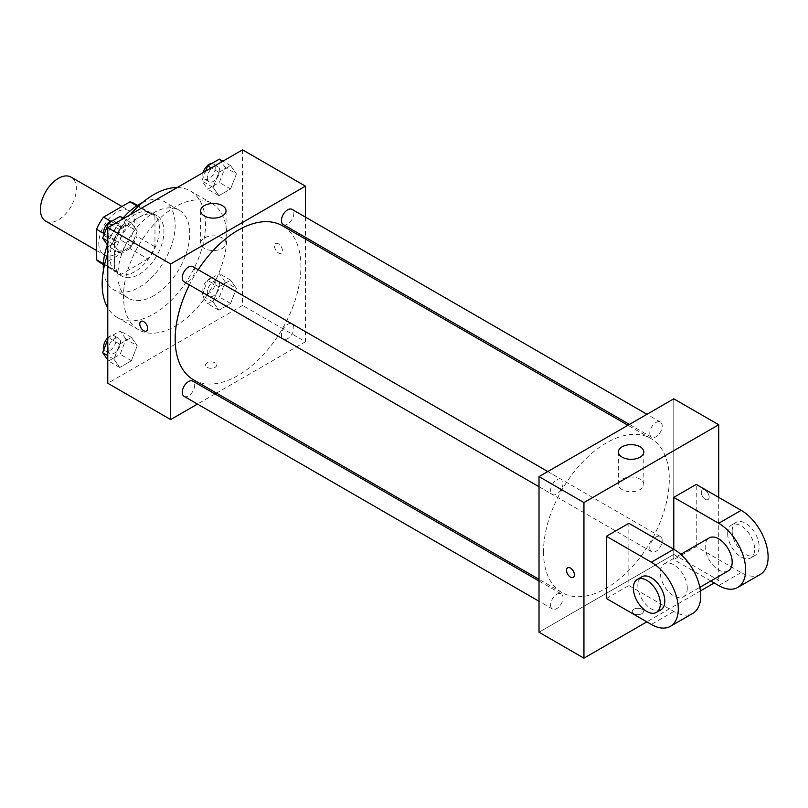 <?xml version="1.0" encoding="UTF-8"?>
<svg xmlns="http://www.w3.org/2000/svg" width="808" height="808" viewBox="0 0 808 808"><rect width="100%" height="100%" fill="white"/><g stroke="black" fill="none" stroke-linecap="round" stroke-linejoin="round"><path stroke-width="0.61" stroke-dasharray="4.04 3.03" d="M45.662 221.119A25.412 14.675 120 0 0 71.074 206.454A25.412 14.675 120 0 0 71.074 177.103M98.798 243.208A25.412 14.675 120 0 0 104.06 254.833A25.412 14.675 120 0 0 129.472 240.168A25.412 14.675 120 0 0 129.472 210.827A25.412 14.675 120 0 0 109.888 217.635A25.412 14.675 120 0 0 98.798 243.208M136.976 205.939L136.976 236.38A34.128 19.705 120 0 1 129.947 248.561L147.915 258.934A34.128 19.705 120 0 0 154.944 246.753L154.944 216.312L136.976 205.939A34.128 19.705 120 0 0 133.825 203.273M129.947 248.561L103.586 263.782A34.128 19.705 120 0 1 99.697 262.388M147.915 258.934L121.553 274.154L103.586 263.782M103.373 263.661L114.524 270.094L114.524 239.653L103.717 233.421M114.524 270.094A34.128 19.705 120 0 0 117.675 272.761A34.128 19.705 120 0 0 121.553 274.154M154.944 216.312A34.128 19.705 120 0 0 151.793 213.645A34.128 19.705 120 0 0 147.915 212.252L136.764 205.818M114.524 239.653A34.128 19.705 120 0 1 121.553 227.472L147.915 212.252M134.734 271.73A34.936 20.17 -60 0 1 117.261 273.468A34.936 20.17 -60 0 1 117.261 233.118A34.936 20.17 -60 0 1 152.207 212.948A34.936 20.17 -60 0 1 157.56 240.946A34.936 20.17 -60 0 1 134.734 271.73M139.228 274.326A34.936 20.17 120 0 0 162.054 243.541A34.936 20.17 120 0 0 156.691 215.534A34.936 20.17 120 0 0 129.775 224.897A34.936 20.17 120 0 0 114.524 260.065A34.936 20.17 120 0 0 121.755 276.053A34.936 20.17 120 0 0 139.228 274.326M121.553 227.472L110.747 221.23M154.944 246.753L136.976 236.38M142.45 202.606A50.823 29.341 -60 0 1 164.64 201.788A50.823 29.341 -60 0 1 172.427 242.511A50.823 29.341 -60 0 1 139.228 287.294A50.823 29.341 -60 0 1 113.817 289.809A50.823 29.341 -60 0 1 103.434 270.185M107.403 244.895A50.823 29.341 -60 0 1 123.069 218.059M153.823 295.718A50.823 29.341 -60 0 1 128.411 298.243A50.823 29.341 -60 0 1 128.411 239.552A50.823 29.341 -60 0 1 179.235 210.211A50.823 29.341 -60 0 1 187.022 250.934A50.823 29.341 -60 0 1 153.823 295.718M177.245 187.537A73.053 42.178 -60 0 1 190.355 190.961A73.053 42.178 -60 0 1 201.556 249.5A73.053 42.178 -60 0 1 153.823 313.878A73.053 42.178 -60 0 1 117.301 317.494A73.053 42.178 -60 0 1 107.777 307.858M107.777 253.762A73.053 42.178 -60 0 1 130.401 214.585M175.164 326.2A73.053 42.178 120 0 0 222.887 261.822A73.053 42.178 120 0 0 211.686 203.273A73.053 42.178 120 0 0 155.388 222.846A73.053 42.178 120 0 0 123.503 296.374A73.053 42.178 120 0 0 138.633 329.816A73.053 42.178 120 0 0 175.164 326.2M236.431 288.436L230.593 303.485L218.917 310.221L213.08 301.919L218.917 286.88L230.593 280.134L236.431 288.436L230.593 303.485L218.917 310.221L213.08 301.919L218.917 286.88L230.593 280.134L236.431 288.436L225.2 281.952L219.362 297.001L207.686 303.737L201.859 295.435L207.686 280.396L219.362 273.659L225.2 281.952M236.431 173.912L230.593 188.951L218.917 195.688L213.08 187.385L218.917 172.346L230.593 165.61L236.431 173.912L230.593 188.951L218.917 195.688L213.08 187.385L218.917 172.346L230.593 165.61L236.431 173.912L225.2 167.428L219.362 182.467L207.686 189.203L201.859 180.901L205.636 171.144M242.541 149.833L242.541 305.444L107.777 383.255M137.239 345.703L131.401 360.742L119.736 367.478L113.898 359.176L119.736 344.137L131.401 337.401L137.239 345.703L131.401 360.742L119.736 367.478L113.898 359.176L119.736 344.137L131.401 337.401L137.239 345.703L126.008 339.219L120.18 354.257L108.504 360.994L107.777 359.974M137.239 231.179L131.401 246.218L119.736 252.954L113.898 244.652L119.736 229.613L131.401 222.877L137.239 231.179L131.401 246.218L119.736 252.954L113.898 244.652L119.736 229.613L131.401 222.877L137.239 231.179L126.008 224.695L120.18 239.734L108.504 246.47L107.777 245.44M305.434 239.057L305.434 341.754L242.541 305.444M305.434 341.754L216.493 393.102M215.019 393.961L197.485 404.081M207.171 367.367A5.555 3.212 0 0 0 213.231 368.064A5.555 3.212 0 0 0 216.655 365.095A5.555 3.212 0 0 0 211.1 361.893A5.555 3.212 0 0 0 205.545 365.095A5.555 3.212 0 0 0 207.171 367.367A5.555 3.212 0 0 0 213.231 368.064A5.555 3.212 0 0 0 216.655 365.095A5.555 3.212 0 0 0 211.1 361.883A5.555 3.212 0 0 0 205.545 365.095A5.555 3.212 0 0 0 207.171 367.367M193.587 379.881A88.941 51.348 120 0 0 282.517 328.533A88.941 51.348 120 0 0 282.517 225.826M198.182 269.71A88.941 51.348 120 0 0 189.415 284.901M305.434 217.099L305.434 237.35M283.265 224.553A8.767 5.06 120 0 0 292.031 219.483A8.767 5.06 120 0 0 292.031 209.363M281.447 335.067A8.767 5.06 120 0 0 283.265 339.077A8.767 5.06 120 0 0 292.031 334.017A8.767 5.06 120 0 0 292.031 323.897A8.767 5.06 120 0 0 285.274 326.24A8.767 5.06 120 0 0 281.447 335.067M184.072 396.344A8.767 5.06 120 0 0 192.839 391.284A8.767 5.06 120 0 0 192.839 381.154M192.839 266.63A8.767 5.06 -60 0 1 194.657 270.64A8.767 5.06 -60 0 1 190.829 279.467A8.767 5.06 -60 0 1 184.072 281.81M274.548 246.117A5.555 3.212 -120 0 0 276.972 251.712A5.555 3.212 -120 0 0 281.265 253.207A5.555 3.212 -120 0 0 281.265 246.783A5.555 3.212 -120 0 0 275.7 243.582A5.555 3.212 -120 0 0 274.548 246.117A5.555 3.212 -120 0 0 276.972 251.722A5.555 3.212 -120 0 0 281.255 253.207A5.555 3.212 -120 0 0 281.255 246.793A5.555 3.212 -120 0 0 275.7 243.582A5.555 3.212 -120 0 0 274.548 246.127M140.946 321.382L140.946 321.382A5.555 3.212 60 0 1 145.228 322.867A5.555 3.212 60 0 1 147.652 328.462A5.555 3.212 60 0 1 146.501 331.007L146.501 331.007M204.363 248.379A12.706 7.333 180 0 1 200.637 243.198A12.706 7.333 180 0 1 213.342 235.855A12.706 7.333 180 0 1 226.048 243.198A12.706 7.333 180 0 1 218.211 249.975A12.706 7.333 180 0 1 204.363 248.379M543.511 551.824A88.941 51.348 120 0 0 561.934 592.547A88.941 51.348 120 0 0 650.874 541.198A88.941 51.348 120 0 0 650.874 438.491A88.941 51.348 120 0 0 582.336 462.327A88.941 51.348 120 0 0 543.511 551.824M563.004 483.305A8.767 5.06 -60 0 1 559.187 492.133A8.767 5.06 -60 0 1 552.43 494.476A8.767 5.06 -60 0 1 552.43 484.356A8.767 5.06 -60 0 1 561.196 479.296A8.767 5.06 -60 0 1 563.004 483.305M649.794 547.733A8.767 5.06 120 0 0 651.612 551.743A8.767 5.06 120 0 0 660.378 546.683A8.767 5.06 120 0 0 660.378 536.562A8.767 5.06 120 0 0 653.621 538.906A8.767 5.06 120 0 0 649.794 547.733M550.612 605A8.767 5.06 120 0 0 552.43 609.01A8.767 5.06 120 0 0 561.196 603.95A8.767 5.06 120 0 0 561.196 593.819A8.767 5.06 120 0 0 554.44 596.173A8.767 5.06 120 0 0 550.612 605M649.794 433.199A8.767 5.06 120 0 0 651.612 437.219A8.767 5.06 120 0 0 660.378 432.149A8.767 5.06 120 0 0 660.378 422.029A8.767 5.06 120 0 0 653.621 424.382A8.767 5.06 120 0 0 649.794 433.199M673.781 554.419L539.017 632.23L673.781 554.419L673.781 398.809L673.781 554.419L718.706 580.356L714.211 582.952M120.18 216.393L126.008 224.695M108.141 235.007A8.767 5.06 120 0 0 109.959 239.017A8.767 5.06 120 0 0 118.725 233.956A8.767 5.06 120 0 0 118.725 223.836A8.767 5.06 120 0 0 111.969 226.189A8.767 5.06 120 0 0 108.141 235.007M131.401 246.218L120.18 239.734M119.736 252.954L108.504 246.47M113.898 244.652L107.777 241.117M119.736 229.613L112.049 225.179M131.401 222.877L123.725 218.443M104.03 234.663A8.767 5.06 120 0 0 105.464 236.431A8.767 5.06 120 0 0 114.231 231.371A8.767 5.06 120 0 0 114.231 221.241A8.767 5.06 120 0 0 112.474 220.837M219.362 159.126L225.2 167.428M207.323 177.74A8.767 5.06 120 0 0 209.141 181.76A8.767 5.06 120 0 0 217.907 176.7A8.767 5.06 120 0 0 217.907 166.569A8.767 5.06 120 0 0 211.151 168.923A8.767 5.06 120 0 0 207.323 177.74M230.593 188.951L219.362 182.467M218.917 195.688L207.686 189.203M213.08 187.385L201.859 180.901M218.917 172.346L211.242 167.912M230.593 165.61L222.907 161.176M203.192 172.559A8.767 5.06 120 0 0 202.838 175.154A8.767 5.06 120 0 0 204.646 179.164A8.767 5.06 120 0 0 213.413 174.104A8.767 5.06 120 0 0 213.413 163.984A8.767 5.06 120 0 0 211.656 163.569M107.777 339.522L108.504 337.653L120.18 330.916L126.008 339.219M108.141 349.541A8.767 5.06 120 0 0 109.959 353.55A8.767 5.06 120 0 0 118.725 348.49A8.767 5.06 120 0 0 118.725 338.37A8.767 5.06 120 0 0 111.969 340.713A8.767 5.06 120 0 0 108.141 349.541M131.401 360.742L120.18 354.257M119.736 367.478L108.504 360.994M113.898 359.176L107.777 355.651M119.736 344.137L108.504 337.653M131.401 337.401L120.18 330.916M104.03 349.197A8.767 5.06 120 0 0 105.464 350.955A8.767 5.06 120 0 0 114.231 345.895A8.767 5.06 120 0 0 114.231 335.774A8.767 5.06 120 0 0 107.777 337.805M207.323 292.274A8.767 5.06 120 0 0 209.141 296.284A8.767 5.06 120 0 0 217.907 291.223A8.767 5.06 120 0 0 217.907 281.103A8.767 5.06 120 0 0 211.151 283.446A8.767 5.06 120 0 0 207.323 292.274M230.593 303.485L219.362 297.001M218.917 310.221L207.686 303.737M213.08 301.919L201.859 295.435M218.917 286.88L207.686 280.396M230.593 280.134L219.362 273.659M202.838 289.678A8.767 5.06 120 0 0 204.646 293.698A8.767 5.06 120 0 0 213.413 288.628A8.767 5.06 120 0 0 213.413 278.507A8.767 5.06 120 0 0 206.656 280.861A8.767 5.06 120 0 0 202.838 289.678M573.246 577.387L573.246 577.387A5.555 3.212 -120 0 0 573.246 570.973A5.555 3.212 -120 0 0 567.691 567.761L567.691 567.761M640.098 479.205A12.706 7.333 0 0 0 626.25 477.609A12.706 7.333 0 0 0 618.403 484.386A12.706 7.333 0 0 0 631.109 491.719A12.706 7.333 0 0 0 643.814 484.386A12.706 7.333 0 0 0 640.098 479.205M705.232 490.234A5.555 3.212 -120 0 0 702.445 489.961A5.555 3.212 -120 0 0 702.445 496.375A5.555 3.212 -120 0 0 708.01 499.586A5.555 3.212 -120 0 0 708.858 495.132A5.555 3.212 -120 0 0 705.232 490.234A5.555 3.212 60 0 1 708.858 495.132A5.555 3.212 60 0 1 708 499.586A5.555 3.212 60 0 1 702.445 496.375A5.555 3.212 60 0 1 702.445 489.961A5.555 3.212 60 0 1 705.222 490.234M718.706 497.364L718.706 580.356M641.774 613.747A5.555 3.212 0 0 0 643.41 611.484A5.555 3.212 0 0 0 637.845 608.273A5.555 3.212 0 0 0 632.29 611.484A5.555 3.212 0 0 0 635.724 614.444A5.555 3.212 0 0 0 641.774 613.747A5.555 3.212 180 0 1 635.724 614.444A5.555 3.212 180 0 1 632.29 611.474A5.555 3.212 180 0 1 637.845 608.262A5.555 3.212 180 0 1 643.41 611.474A5.555 3.212 180 0 1 641.774 613.747M700.415 590.921L646.834 621.857M606.404 598.516L628.866 585.548L628.866 523.301M760.227 574.468A38.117 22.008 60 0 1 741.168 572.579L696.244 546.642L673.781 559.611L673.781 549.238M696.244 546.642L696.244 484.396M687.265 588.133A19.059 10.999 60 0 1 683.315 596.86A19.059 10.999 60 0 1 664.257 585.861A19.059 10.999 60 0 1 664.257 563.853A19.059 10.999 60 0 1 678.942 568.953A19.059 10.999 60 0 1 687.265 588.133M628.866 585.548L673.781 611.474A38.117 22.008 -120 0 0 692.84 613.363M728.23 570.923A19.059 10.999 60 0 1 709.172 559.924A19.059 10.999 60 0 1 709.172 537.916M710.808 580.982L673.781 559.611M660.853 609.828A19.059 10.999 60 0 1 641.794 598.829A19.059 10.999 60 0 1 641.794 576.821M727.685 533.674A19.059 10.999 60 0 1 731.634 524.947A19.059 10.999 60 0 1 750.693 535.957A19.059 10.999 60 0 1 750.693 557.964A19.059 10.999 60 0 1 736.007 552.854A19.059 10.999 60 0 1 727.685 533.674M732.179 531.078A19.059 10.999 -120 0 0 740.502 550.258A19.059 10.999 -120 0 0 755.187 555.369A19.059 10.999 -120 0 0 755.187 533.361A19.059 10.999 -120 0 0 736.128 522.352A19.059 10.999 -120 0 0 732.179 531.078M673.781 611.474L651.319 624.443M741.168 572.579L718.706 585.548M96.556 250.5L104.06 254.833M121.957 206.484L129.472 210.827M156.691 215.534L152.207 212.948M121.755 276.053L117.261 273.468M151.793 213.645L137.461 205.373M117.675 272.761L103.333 264.479M179.235 210.211L164.64 201.788M128.411 298.243L113.817 289.809M211.686 203.273L190.355 190.961M138.633 329.816L117.301 317.494M226.048 243.198L226.048 210.787M200.637 243.198L200.637 210.787M650.874 438.491L627.957 425.271M561.934 592.547L539.017 579.316M539.017 486.739L552.43 494.476M547.784 471.559L561.196 479.296M660.378 536.562L292.031 323.897M651.612 551.743L283.265 339.077M561.196 593.819L539.017 581.023M552.43 609.01L539.017 601.273M660.378 422.029L646.976 414.292M651.612 437.219L629.442 424.412M118.725 223.836L114.231 221.241M109.959 239.017L105.464 236.431M217.907 166.569L213.413 163.984M209.141 181.76L204.646 179.164M118.725 338.37L114.231 335.774M109.959 353.55L105.464 350.955M217.907 281.103L213.413 278.507M209.141 296.284L204.646 293.698M618.403 451.975L618.403 484.386M643.814 451.975L643.814 484.386M683.315 596.86L699.819 587.335M664.257 563.853L680.76 554.318M736.128 522.352L731.634 524.947M755.187 555.369L750.693 557.964"/><path stroke-width="1.21" d="M121.957 206.484L71.074 177.103A25.412 14.675 120 0 0 51.49 183.921A25.412 14.675 120 0 0 40.4 209.484A25.412 14.675 120 0 0 45.662 221.119L96.556 250.5M110.747 221.23L103.586 217.099L129.947 201.879A34.128 19.705 120 0 1 133.825 203.273L137.461 205.373M103.373 263.661L96.556 259.721A34.128 19.705 120 0 0 99.697 262.388L103.333 264.479M96.556 259.721L96.556 229.28A34.128 19.705 120 0 1 103.586 217.099M103.717 233.421L96.556 229.28M136.764 205.818L129.947 201.879M103.434 270.185A50.823 29.341 -60 0 1 107.403 244.895M123.069 218.059A50.823 29.341 -60 0 1 142.45 202.606M107.777 307.858A73.053 42.178 -60 0 1 107.777 253.762M130.401 214.585A73.053 42.178 -60 0 1 177.245 187.537M197.485 404.081L170.67 419.564L107.777 383.255L107.777 227.644L242.541 149.833L305.434 186.143L305.434 217.099M216.493 393.102L215.019 393.961M189.415 284.901A88.941 51.348 120 0 0 175.164 339.158A88.941 51.348 120 0 0 193.587 379.881L539.017 579.316M627.957 425.271L282.517 225.826A88.941 51.348 120 0 0 198.182 269.71M305.434 237.35L305.434 239.057M170.67 419.564L170.67 263.953L305.434 186.143M646.976 414.292L292.031 209.363A8.767 5.06 120 0 0 285.274 211.716A8.767 5.06 120 0 0 281.447 220.534A8.767 5.06 120 0 0 283.265 224.553L629.442 424.412M539.017 581.023L192.839 381.154A8.767 5.06 120 0 0 186.082 383.507A8.767 5.06 120 0 0 182.265 392.334A8.767 5.06 120 0 0 184.072 396.344L539.017 601.273M539.017 486.739L184.072 281.81A8.767 5.06 -60 0 1 184.072 271.69A8.767 5.06 -60 0 1 192.839 266.63L547.784 471.559M170.67 263.953L107.777 227.644M204.363 215.968A12.706 7.333 180 0 1 200.637 210.787A12.706 7.333 180 0 1 213.342 203.444A12.706 7.333 180 0 1 226.048 210.787A12.706 7.333 180 0 1 218.211 217.564A12.706 7.333 180 0 1 204.363 215.968M147.652 328.462A5.555 3.212 60 0 1 146.501 331.007A5.555 3.212 60 0 1 140.935 327.796A5.555 3.212 60 0 1 140.935 321.382A5.555 3.212 60 0 1 145.218 322.867A5.555 3.212 60 0 1 147.652 328.462M146.501 331.007A5.555 3.212 60 0 1 140.946 327.796A5.555 3.212 60 0 1 140.946 321.382M646.834 621.857L583.942 658.166L539.017 632.23L539.017 476.619L673.781 398.809L718.706 424.745L718.706 497.364M107.777 245.44L102.667 238.168L108.504 223.129L120.18 216.393L123.725 218.443M107.777 241.117L102.667 238.168M112.049 225.179L108.504 223.129M112.474 220.837A8.767 5.06 120 0 0 103.646 232.411A8.767 5.06 120 0 0 104.03 234.663M205.636 171.144L207.686 165.862L219.362 159.126L222.907 161.176M211.242 167.912L207.686 165.862M211.656 163.569A8.767 5.06 120 0 0 203.192 172.559M107.777 359.974L102.667 352.692L107.777 339.522M107.777 355.651L102.667 352.692M107.777 337.805A8.767 5.06 120 0 0 103.646 346.945A8.767 5.06 120 0 0 104.03 349.197M570.468 577.114A5.555 3.212 -120 0 0 573.246 577.387A5.555 3.212 60 0 1 570.468 577.114A5.555 3.212 60 0 1 566.832 572.215A5.555 3.212 60 0 1 567.691 567.761A5.555 3.212 -120 0 0 566.842 572.215A5.555 3.212 -120 0 0 570.468 577.114M567.691 567.761A5.555 3.212 60 0 1 573.246 570.973A5.555 3.212 60 0 1 573.246 577.387M583.942 658.166L583.942 502.556L539.017 476.619L673.781 398.809M539.017 632.23L539.017 476.619M640.098 446.794A12.706 7.333 180 0 1 643.814 451.975A12.706 7.333 180 0 1 631.109 459.318A12.706 7.333 180 0 1 618.403 451.975A12.706 7.333 180 0 1 626.25 445.198A12.706 7.333 180 0 1 640.098 446.794M583.942 502.556L718.706 424.745M714.211 582.952L700.415 590.921M606.404 598.516L606.404 536.27L651.319 562.206A38.117 22.008 60 0 1 676.225 595.789A38.117 22.008 60 0 1 670.377 626.331A38.117 22.008 60 0 1 651.319 624.443L606.404 598.516M670.377 626.331L692.84 613.363A38.117 22.008 -120 0 0 698.688 582.82A38.117 22.008 -120 0 0 673.781 549.238L628.866 523.301L606.404 536.27M651.319 562.206L673.781 549.238L673.781 497.364L696.244 484.396L741.168 510.333A38.117 22.008 60 0 1 766.065 543.925A38.117 22.008 60 0 1 760.227 574.468L737.765 587.436A38.117 22.008 60 0 1 718.706 585.548L710.808 580.982M680.76 554.318L709.172 537.916A19.059 10.999 60 0 1 723.867 543.026A19.059 10.999 60 0 1 732.179 562.206A19.059 10.999 60 0 1 728.23 570.923L699.819 587.335M741.168 510.333L718.706 523.301L673.781 497.364M718.706 523.301A38.117 22.008 60 0 1 743.602 556.884A38.117 22.008 60 0 1 737.765 587.436M637.3 579.417L641.794 576.821A19.059 10.999 60 0 1 656.48 581.922A19.059 10.999 60 0 1 664.802 601.101A19.059 10.999 60 0 1 660.853 609.828L656.359 612.424A19.059 10.999 60 0 1 637.3 601.415A19.059 10.999 60 0 1 637.3 579.417A19.059 10.999 60 0 1 651.985 584.517A19.059 10.999 60 0 1 660.308 603.697A19.059 10.999 60 0 1 656.359 612.424"/></g></svg>

